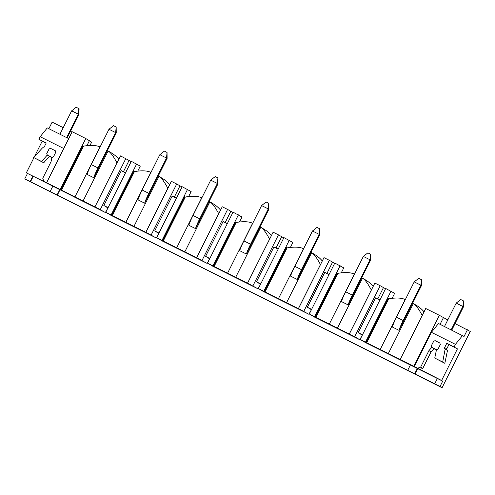 <?xml version="1.0" encoding="UTF-8"?>
<svg xmlns="http://www.w3.org/2000/svg" width="495" height="495" viewBox="0 0 495 495"><rect width="100%" height="100%" fill="white"/><g stroke="black" fill="none" stroke-linecap="round" stroke-linejoin="round"><path stroke-width="0.74" d="M158.307 175.96L162.459 178.454A28.481 28.364 121 0 1 169.692 184.672M209.181 201.397L213.333 203.891A28.481 28.364 121 0 1 220.566 210.109M260.054 226.834L264.206 229.327A28.481 28.364 121 0 1 271.439 235.546M310.928 252.264L315.08 254.764A28.481 28.364 121 0 1 322.313 260.976M361.802 277.701L365.954 280.195A28.481 28.364 121 0 1 373.187 286.413M412.675 303.138L416.827 305.632A28.481 28.364 121 0 1 424.06 311.85M446.818 343.221L448.946 344.501L446.768 348.857L444.634 347.577L446.818 343.221L457.43 348.857L441.589 380.488L442.703 381.156L440.018 386.515L442.06 387.746L470.25 331.452L455.066 323.575M442.06 387.746L59.177 196.144M59.109 196.28L24.75 178.899L30.09 181.566L32.794 176.171M89.36 140.79L91.637 142.158L90.078 145.276M107.434 150.53L111.592 153.023A28.481 28.364 121 0 1 118.819 159.242M440.018 386.515L434.678 383.848L437.376 378.446M442.703 381.156L410.386 365.001L407.701 370.359L434.678 383.848M407.701 370.359L30.09 181.566M392.25 298.089L394.639 293.318L385.673 288.474L360.168 339.409L365.223 342.441L410.38 365.019M341.377 272.652L343.765 267.888L334.799 263.043L309.295 313.972L314.35 317.004L359.747 339.706L362.315 335.121M290.503 247.215L292.892 242.451L283.926 237.606L258.421 288.536L263.476 291.574L308.874 314.269L311.442 309.691M239.629 221.785L242.018 217.014L233.052 212.169L207.547 263.105L212.603 266.137L258 288.833L260.568 284.254M188.756 196.348L191.144 191.577L182.179 186.733L156.674 237.668L161.729 240.7L207.127 263.402L209.694 258.817M137.882 170.911L140.271 166.147L131.305 161.302L105.8 212.231L110.855 215.269L156.253 237.965L158.821 233.38M131.181 161.556L120.489 155.894L94.984 206.823L95.572 207.176L74.937 196.942L99.959 146.972C96.519 145.221 91.055 144.942 83.562 146.143L82.894 145.808L60.854 189.82L26.328 172.866L105.379 212.528L107.947 207.95M59.982 189.833L57.296 195.191M94.984 206.823L105.379 212.528M74.937 196.942L60.854 189.82M74.467 197.072L90.894 205.289M158.289 176.003A28.481 28.364 121 0 1 158.957 176.468C161.321 177.618 164.272 181.547 167.817 188.267L145.778 232.279L156.253 237.965M145.778 232.279L112.396 215.585L134.436 171.579C141.929 170.379 147.392 170.657 150.833 172.409A28.481 28.364 121 0 1 150.963 172.446M134.436 171.579L133.768 171.245L111.728 215.251L112.396 215.585M111.728 215.251L105.8 212.231M125.34 222.509L141.768 230.72M209.162 201.434A28.481 28.364 121 0 1 209.831 201.904C212.194 203.049 215.146 206.984 218.691 213.704L196.651 257.709L207.127 263.402M196.651 257.709L163.27 241.022L185.309 197.016C192.803 195.816 198.266 196.088 201.706 197.845A28.481 28.364 121 0 1 201.836 197.882M185.309 197.016L184.641 196.682L162.601 240.688L163.27 241.022M162.601 240.688L156.674 237.668M176.214 247.946L192.642 256.156M260.036 226.871A28.481 28.364 121 0 1 260.704 227.341C263.068 228.486 266.019 232.421 269.565 239.141L247.525 283.146L258 288.833M247.525 283.146L214.143 266.459L236.183 222.447C243.676 221.246 249.14 221.525 252.58 223.276A28.481 28.364 121 0 1 252.71 223.319M236.183 222.447L235.515 222.113L213.475 266.124L214.143 266.459M213.475 266.124L207.547 263.105M227.087 273.382L243.515 281.593M310.91 252.308A28.481 28.364 121 0 1 311.578 252.778C313.941 253.923 316.893 257.858 320.438 264.571L298.398 308.583L308.874 314.269M298.398 308.583L265.017 291.895L287.05 247.884M278.431 298.677L303.454 248.713C300.013 246.962 294.55 246.683 287.057 247.884L286.388 247.549L264.349 291.561L265.017 291.895M264.349 291.561L258.421 288.536M277.961 298.813L294.389 307.024M359.747 339.706L354.698 336.668L315.89 317.326L337.924 273.32C345.423 272.12 350.887 272.392 354.327 274.15A28.481 28.364 121 0 1 354.451 274.187M337.924 273.32L337.262 272.986L315.222 316.992L315.89 317.326M315.222 316.992L309.295 313.972M328.835 324.25L345.262 332.461M360.168 339.409L366.764 342.763L388.798 298.757C396.297 297.557 401.761 297.829 405.201 299.58A28.481 28.364 121 0 1 405.325 299.624M379.708 349.687L396.136 357.897M441.589 380.488L414.284 366.51L431.399 332.331L438.502 323.52L464.056 336.452L467.416 329.75M447.783 319.931L439.35 315.315L413.845 366.244L414.284 366.51M413.845 366.244L366.764 342.763M46.654 182.661L72.159 131.726L85.777 138.538L60.272 189.467M125.835 158.561L100.33 209.496M136.651 163.969L111.146 214.904M145.858 232.26L171.363 181.331L176.709 183.998L151.204 234.933M187.525 189.406L162.02 240.335M196.732 257.697L222.236 206.762L227.582 209.435L202.078 260.364M238.398 214.842L212.893 265.772M247.605 283.128L273.11 232.198L278.456 234.871L252.951 285.801M289.272 240.273L263.767 291.209M298.479 308.564L323.984 257.635L329.33 260.302L303.825 311.237M340.145 265.71L314.641 316.645M349.352 334.001L374.857 283.066L380.203 285.739L354.698 336.668M391.019 291.147L365.514 342.076M439.35 315.315L425.731 308.503L400.226 359.438M71.992 132.047L70.513 131.311M63.224 127.667L52.148 122.129L48.856 128.706M87.009 145.481L89.397 140.71L85.777 138.538M182.055 186.992L176.709 183.998M232.928 212.429L227.582 209.435M283.796 237.866L278.456 234.871M334.67 263.297L329.33 260.302M385.543 288.733L380.203 285.739M377.79 298.893L383.415 287.669M362.099 335.016L358.213 332.683L362.47 334.812M358.213 332.683L375.662 297.835L379.925 299.964M326.917 273.463L332.541 262.232M311.225 309.579L307.339 307.247L311.596 309.375M307.339 307.247L324.788 272.399L329.051 274.527M276.043 248.026L281.667 236.796M260.351 284.142L256.466 281.81L260.723 283.938M256.466 281.81L273.914 246.962L278.178 249.09M225.169 222.589L230.794 211.365M209.478 258.706L205.592 256.373L209.849 258.508M205.592 256.373L223.041 221.525L227.304 223.66M174.296 197.159L179.92 185.928M158.604 233.275L154.718 230.942L158.975 233.071M154.718 230.942L172.167 196.094L176.43 198.223M123.422 171.722L129.047 160.491M107.731 207.838L103.845 205.505L108.108 207.634M103.845 205.505L121.294 170.657L125.557 172.786M412.657 303.175A28.481 28.364 121 0 1 413.325 303.645C415.689 304.79 418.64 308.725 422.179 315.445L422.241 315.476M366.096 342.429L388.136 298.423L388.798 298.757M380.179 349.55L405.201 299.58M413.325 303.645L388.303 353.616M403.79 320.884L421.474 285.565L420.892 285.213L414.216 281.878L396.526 317.19A11.243 1.021 -63.4 0 0 392.368 327.022L399.044 330.357L403.79 320.884A3.75 0.34 -63.4 0 0 402.404 324.411M361.783 277.738A28.481 28.364 121 0 1 362.451 278.209C364.815 279.359 367.766 283.288 371.306 290.008L371.368 290.039M329.305 324.114L354.327 274.15M362.451 278.209L337.429 328.179M352.916 295.447L370.6 260.129L370.019 259.776L363.342 256.441L345.659 291.759A11.243 1.021 -63.4 0 0 341.494 301.585L348.171 304.926L352.916 295.447A3.75 0.34 -63.4 0 0 351.53 298.974M311.578 252.778L286.555 302.742M302.043 270.01L319.727 234.692L319.145 234.345L312.469 231.004L294.785 266.322A11.243 1.021 -63.4 0 0 290.621 276.148L297.297 279.489L302.043 270.01A3.75 0.34 -63.4 0 0 300.657 273.537M227.558 273.246L252.58 223.276M260.704 227.341L235.682 277.305M251.169 244.573L268.853 209.261L268.271 208.909L261.595 205.567L243.911 240.886A11.243 1.021 -63.4 0 0 239.747 250.718L246.423 254.053L251.169 244.573A3.75 0.34 -63.4 0 0 249.783 248.1M176.684 247.809L201.706 197.845M209.831 201.904L184.814 251.875M200.296 219.143L217.979 183.824L217.398 183.472L210.722 180.137L193.038 215.455A11.243 1.021 -63.4 0 0 188.873 225.281L195.55 228.616L200.296 219.143A3.75 0.34 -63.4 0 0 198.91 222.67M125.81 222.373L150.833 172.409M158.957 176.468L133.941 226.438M149.422 193.706L167.106 158.388L166.524 158.035L159.848 154.7L142.164 190.018A11.243 1.021 -63.4 0 0 138 199.844L144.676 203.185L149.422 193.706A3.75 0.34 -63.4 0 0 148.036 197.233M107.415 150.567A28.481 28.364 121 0 1 108.083 151.037C110.447 152.182 113.398 156.117 116.944 162.836L116.999 162.861M108.083 151.037L83.067 201.001M98.548 168.269L116.232 132.951L115.651 132.604L108.974 129.263L91.29 164.581A11.243 1.021 -63.4 0 0 87.126 174.413L93.802 177.748L98.548 168.269A3.75 0.34 -63.4 0 0 97.162 171.796M59.747 189.69L57.061 195.055M63.75 148.512L40.169 136.725L47.266 127.914L68.7 138.631M50.119 191.584L52.823 186.182M30.498 181.814L33.221 176.381M27.435 173.535L24.75 178.899M46.109 143.21L38.895 139.274L40.169 136.725M38.895 139.274L46.239 142.944L44.055 147.3A1.126 1.12 -59 0 1 42.551 147.807L33.641 157.509L41.586 161.488L47.248 155.096L46.753 153.592L49.098 148.902L50.601 148.395L55.279 150.734L50.601 148.395M43.752 181.25L42.756 178.243L51.047 161.686L51.919 157.435L53.429 156.927L55.774 152.237L55.279 150.734M42.168 141.236L34.502 156.538M33.926 157.682L26.328 172.866M46.753 153.592L47.31 155.133L51.876 157.651L49.364 156.395L43.721 162.768L33.641 157.509M43.721 162.768L41.586 161.488M51.919 157.441L47.248 155.096M46.808 153.629L49.098 148.902M49.16 148.933L50.663 148.432M454.163 346.896L455.437 344.347L462.534 335.536M455.437 344.347L431.399 332.331M414.649 373.83L417.347 368.435M415.058 374.078L417.774 368.645M440.086 324.312L443.378 317.734M417.625 368.175L420.632 367.166L428.924 350.615L431.801 347.36L431.306 345.857L433.657 341.166L435.161 340.659L439.832 342.998L440.333 344.501L437.982 349.198L436.479 349.699L434.752 358.052L442.703 362.031L445.135 349.086A1.126 1.12 -59 0 1 444.634 347.577M419.754 369.456L422.767 368.447L431.052 351.896L433.936 348.641L431.801 347.36M446.768 348.857A1.126 1.12 -59 0 0 447.01 350.188M434.752 358.052L444.832 363.311L447.48 350.472L445.351 349.192M444.832 363.311L442.703 362.031M433.657 341.166L435.161 340.659M433.713 341.204L431.306 345.857M431.362 345.894L431.863 347.397L436.479 349.705M431.052 351.896L428.924 350.615M422.767 368.447L420.632 367.166M457.43 348.857L448.903 344.594M93.802 177.748A11.243 1.021 -63.4 0 1 97.967 167.923L91.29 164.581M108.974 129.263L113.504 125.681L116.17 127.017L115.651 132.604L97.967 167.923M116.232 132.951L116.17 127.017M144.676 203.185A11.243 1.021 -63.4 0 1 148.84 193.353L142.164 190.018M159.848 154.7L164.377 151.117L167.044 152.448L166.524 158.035L148.84 193.353M167.106 158.388L167.044 152.448M195.55 228.616A11.243 1.021 -63.4 0 1 199.714 218.79L193.038 215.455M210.722 180.137L215.251 176.548L217.918 177.884L217.398 183.472L199.714 218.79M217.979 183.824L217.918 177.884M246.423 254.053A11.243 1.021 -63.4 0 1 250.588 244.227L243.911 240.886M261.595 205.567L266.124 201.985L268.791 203.321L268.271 208.909L250.588 244.227M268.853 209.261L268.791 203.321M297.297 279.489A11.243 1.021 -63.4 0 1 301.461 269.657L294.785 266.322M312.469 231.004L316.998 227.422L319.665 228.758L319.145 234.345L301.461 269.657M319.727 234.692L319.665 228.758M348.171 304.926A11.243 1.021 -63.4 0 1 352.335 295.094L345.659 291.759M363.342 256.441L367.865 252.858L370.538 254.189L370.019 259.776L352.335 295.094M370.6 260.129L370.538 254.189M399.044 330.357A11.243 1.021 -63.4 0 1 403.202 320.531L396.526 317.19M414.216 281.878L418.739 278.289L421.412 279.626L420.892 285.213L403.202 320.531M421.474 285.565L421.412 279.626M66.608 137.585L78.328 114.178L71.651 110.843L76.181 107.254L79.082 108.733L78.915 114.531L67.215 137.888M59.932 134.244L71.651 110.843M78.853 108.591L78.328 114.178L78.915 114.531M439.832 343.004L435.216 340.696M444.485 326.508L456.211 303.107L460.734 299.518L463.407 300.855L463.469 306.795L456.211 303.107M451.162 329.849L462.887 306.442L463.407 300.855M451.774 330.153L463.469 306.795M422.179 315.445L400.146 359.45M371.306 290.008L349.272 334.02M83.562 146.143L61.522 190.154M94.904 206.842L116.944 162.836M436.429 349.916L433.917 348.659L436.429 349.916"/></g></svg>
